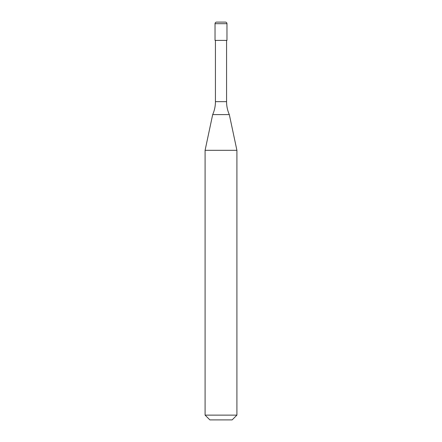 <?xml version="1.0" encoding="UTF-8"?>
<svg xmlns="http://www.w3.org/2000/svg" width="442" height="442" viewBox="0 0 442 442"><rect width="100%" height="100%" fill="white"/><g stroke="black" fill="none" stroke-linecap="round" stroke-linejoin="round"><path stroke-width="0.66" d="M215.033 23.691A1.591 1.591 0 0 1 216.624 22.1L225.376 22.1A1.591 1.591 0 0 1 226.967 23.691L215.033 23.691L215.033 40.399L226.967 40.399L226.967 23.691M225.376 22.1L216.624 22.1M226.569 101.66L215.431 101.66A31.824 31.824 0 0 1 212.679 114.605L229.321 114.605A31.824 31.824 0 0 1 226.569 101.66L226.569 40.399M205.088 415.126L236.912 415.126L232.138 419.9L209.862 419.9L205.088 415.126L205.088 150.319L236.912 150.319L229.321 114.605M236.912 415.126L236.912 150.319M212.679 114.605L205.088 150.319M215.431 101.66L215.431 40.399"/></g></svg>
